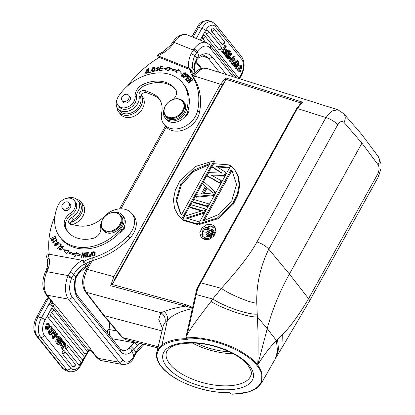 <?xml version="1.0" encoding="UTF-8"?>
<svg xmlns="http://www.w3.org/2000/svg" width="415" height="415" viewBox="0 0 415 415"><rect width="100%" height="100%" fill="white"/><g stroke="black" fill="none" stroke-linecap="round" stroke-linejoin="round"><path stroke-width="0.62" d="M231.606 60.855L232.094 61.456L231.492 63.526L231.99 64.143L233.08 64.455L235.03 57.363L234.589 56.808L233.5 56.497L231.591 58.432M230.771 59.257L229.277 60.772L229.744 61.353L230.828 61.664L232.058 60.377L233.178 61.768L232.582 63.837L231.492 63.526M213.258 28.059A1.862 1.063 106 0 0 213.092 27.966A1.862 1.063 106 0 0 213.056 27.955A1.862 1.063 106 0 0 212.895 27.924A1.862 1.063 106 0 0 212.662 27.955A1.862 1.063 106 0 0 212.226 28.21A1.862 1.063 106 0 0 212.06 28.376A1.862 1.063 106 0 0 211.837 28.682A1.862 1.063 106 0 0 211.769 28.796A1.862 1.063 -74 0 0 211.671 31.286L221.932 44.047A1.868 1.416 -38.8 0 0 224.069 43.02A1.868 1.416 -38.8 0 0 224.131 41.298A1.868 1.868 0 0 1 222.336 44.301A1.862 1.063 -74 0 1 221.932 44.047M207.609 30.321A1.862 1.063 106 0 0 207.448 30.228A1.862 1.063 106 0 0 207.407 30.212A1.862 1.063 106 0 0 207.246 30.186A1.862 1.063 106 0 0 207.012 30.217A1.862 1.063 106 0 0 206.577 30.471A1.862 1.063 106 0 0 206.416 30.632A1.862 1.063 106 0 0 206.188 30.943A1.862 1.063 106 0 0 206.12 31.052A1.862 1.063 -74 0 0 206.022 33.542L218.887 49.541A1.868 1.416 -38.8 0 0 221.024 48.514A1.868 1.416 -38.8 0 0 221.086 46.791A1.868 1.868 0 0 1 219.291 49.795A1.862 1.063 -74 0 1 218.887 49.541M204.216 35.384A1.862 1.063 106 0 0 204.056 35.291A1.862 1.063 106 0 0 204.019 35.275A1.862 1.063 106 0 0 203.853 35.249A1.862 1.063 106 0 0 203.62 35.28A1.862 1.063 106 0 0 203.184 35.534A1.862 1.063 106 0 0 203.023 35.695A1.862 1.063 106 0 0 202.795 36.006A1.862 1.063 106 0 0 202.728 36.115A1.862 1.063 -74 0 0 202.629 38.611L205.508 42.185M221.569 51.19L224.697 45.551L225.781 45.863L222.658 51.496L221.569 51.19L223.384 53.442L224.468 53.753L224.909 52.964L223.535 51.253L226.222 46.407L225.781 45.863M224.728 52.736L225.397 52.332L225.786 49.463L226.875 49.774L226.481 52.643L224.531 53.831L225.034 54.458L223.95 54.147L223.514 53.478M225.122 54.396L224.966 55.413L225.475 56.046L226.564 56.357L226.995 53.213L228.795 52.166L228.302 51.548L227.14 52.005M232.696 64.346L232.353 64.75L232.701 65.186L233.785 65.497L237.842 60.699L236.41 59.957L233.308 63.62M237.686 62.914L237.702 64.367M237.919 64.875L239.159 65.342L238.703 64.88L238.262 62.753L237.619 63.007L236.529 68.6L235.367 65.933L235.813 64.641L236.27 65.088L236.799 67.681L237.629 66.421L236.882 64.309L238.449 61.747L239.159 65.342M238.449 61.747L237.24 61.415M235.767 63.153L236.104 64.927M237.147 65.124L236.057 64.813L236.545 66.115L236.26 67.183M234.729 64.33L234.283 65.627L235.445 68.288L236.529 68.6M225.63 56.233L227.503 58.25L228.587 58.562L226.715 56.544L225.698 56.108M226.891 53.955L227.451 52.944M228.234 51.533L228.753 50.594L229.837 50.905L226.715 56.544M240.446 66.27L240.467 68.257L242.095 68.9L241.556 68.563L241.022 66.172L238.791 70.166L239.756 71.053L240.638 70.332L240.959 71.1L239.273 72.008L238.526 67.889L241.281 65.316L242.095 68.9M241.281 65.316L239.268 65.114M238.973 65.285L238.283 65.99M237.136 68.568L238.184 71.696L239.273 72.008M240.638 70.332L239.554 70.021L238.672 70.742M229.464 58.214L230.159 59.086L231.248 59.392L231.705 58.572L230.579 57.177L230.123 57.996L229.734 57.887M377.557 174.29A10.053 3.092 29 0 1 378.356 176.806L380.991 168.599L380.991 163.769L378.148 156.413A10.048 7.683 143.3 0 1 378.086 164.771C379.543 167.333 379.367 170.508 377.557 174.284L308.594 298.691C299.142 314.663 290.376 326.698 282.304 334.801L281.92 347.77L276.437 356.807L278.501 349.108L277.505 339.325L282.304 334.801M229.848 392.792L230.517 393.627L232.037 394.25L247.454 392.217C255.453 389.68 255.121 389.063 257.362 387.703L261.595 382.848L275.456 358.56L277.505 350.768L276.406 340.513L277.505 339.325M157.866 347.905L125.999 339.735L122.752 337.618L104.165 315.608L162 330.926M109.954 329.629A86.113 65.446 141.2 0 1 109.378 322.31M116.589 330.848L107.957 329.344L107.267 331.953L107.459 333.001M136.395 352.745L133.998 349.425L137.495 345.664A3.014 0.42 41.7 0 0 134.356 342.8L128.961 348.221A3.014 2.008 -134.2 0 1 131.996 351.209L133.998 349.425L130.901 346.354M108.502 334.303A3.014 1.842 -13.4 0 1 109.736 333.463A86.113 65.446 141.2 0 1 108.932 329.437M109.041 334.972L109.736 333.463A22.965 17.451 -38.8 0 1 110.136 336.337M90.62 350.193L91.051 350.436L89.225 350.431L90.75 350.421L92.239 351.246L91.051 350.436L90.755 348.927L55.211 304.735L52.757 302.831L52.835 302.255L51.73 301.84L52.757 302.831L51.968 304.086L50.734 302.608L51.73 301.84M53.888 331.476L52.16 337.737L52.606 338.292L53.696 338.604L57.918 334.329L57.452 333.748L56.362 333.437L55.589 334.246M72.724 366.601A1.868 1.416 -38.8 0 0 75.006 365.304A1.868 1.416 -38.8 0 0 74.923 363.851L64.657 351.09A1.868 1.868 0 0 0 63.884 350.519A1.862 1.063 -74 0 0 62.561 351.349A1.862 1.063 -74 0 0 62.255 352.133A1.862 1.063 106 0 0 62.458 353.839L72.724 366.601A1.862 1.063 106 0 0 72.853 366.73A1.862 1.063 106 0 0 73.05 366.834A1.862 1.063 106 0 0 73.128 366.855A1.862 1.063 106 0 0 73.216 366.865M78.373 364.339A1.868 1.416 -38.8 0 0 80.655 363.042A1.868 1.416 -38.8 0 0 80.567 361.589L67.702 345.596A1.868 1.868 0 0 0 66.929 345.026A1.862 1.063 -74 0 0 65.606 345.856A1.862 1.063 -74 0 0 65.3 346.639A1.862 1.063 106 0 0 65.503 348.346L78.373 364.339A1.862 1.063 106 0 0 78.497 364.469A1.862 1.063 106 0 0 78.7 364.577A1.862 1.063 106 0 0 78.772 364.593A1.862 1.063 106 0 0 78.86 364.603M81.76 359.276A1.868 1.416 -38.8 0 0 83.768 358.43A1.868 1.416 -38.8 0 0 83.96 356.526L50.288 314.658A1.868 1.868 0 0 0 49.51 314.093A1.862 1.063 -74 0 0 48.187 314.918A1.862 1.063 -74 0 0 47.886 315.701A1.862 1.063 106 0 0 48.088 317.408L81.76 359.276A1.862 1.063 106 0 0 81.89 359.406A1.862 1.063 106 0 0 82.092 359.514A1.862 1.063 106 0 0 82.165 359.53A1.862 1.063 106 0 0 82.253 359.54M51.133 311.914A1.868 1.416 141.2 0 0 53.141 311.068A1.868 1.416 141.2 0 0 53.333 309.165A1.868 1.868 0 0 0 52.56 308.594A1.862 1.063 -74 0 0 51.232 309.424A1.862 1.063 -74 0 0 50.931 310.207A1.862 1.063 106 0 0 51.133 311.914L84.81 353.782A1.862 1.063 106 0 0 85.21 354.037A1.868 1.868 0 0 0 87.005 351.033A1.868 1.416 -38.8 0 1 86.813 352.932A1.868 1.416 -38.8 0 1 84.81 353.782M62.468 342.359L63.661 343.848L64.745 344.154L62.058 349.005L60.974 348.693L63.661 343.848M60.974 348.693L62.499 349.549L65.627 343.911L63.811 341.654L63.371 342.448L62.66 342.245M62.068 340.699L63.246 340.954L61.892 341.83L62.224 339.688L61.716 339.055L61.29 342.199L60.201 341.887L60.305 341.146M59.744 342.152L60.201 341.887M59.936 343.848L59.807 344.683L60.32 345.322L61.404 345.633L61.799 342.769L63.749 341.576L63.246 340.954M49.956 333.686L49.354 334.402L50.786 335.144L54.842 330.35L53.405 329.603L52.539 330.636M52.43 330.76L51.424 331.948M49.494 330.734L49.51 332.182M47.927 329.987L48.747 333.349L49.831 333.66L49.12 330.07L49.577 330.532L50.018 332.659L50.661 332.405L49.572 332.093M50.931 327.917L50.978 329.899M51.092 330.174L52.466 330.771L52.015 330.324L51.481 327.731L50.651 328.986L51.398 331.103L49.831 333.66M50.661 332.405L51.751 326.807L50.059 326.532M48.913 329.111L49.276 330.226M59.693 336.85L58.608 336.539L57.732 336.881L58.831 337.177L59.693 336.85L61.565 338.868L58.442 344.502L57.363 343.163C56.507 341.504 56.762 340.347 58.131 339.683L58.831 337.177M57.068 338.054L57.047 339.371C55.677 340.035 55.418 341.192 56.279 342.852L57.353 344.196L58.442 344.502M48.233 324.478L48.405 324.929L46.745 328.825M46.184 326.506L45.1 326.2L45.915 329.785L46.999 330.096L46.184 326.506L46.724 326.844L47.263 329.235L49.489 325.241L48.524 324.354L47.642 325.075L47.326 324.312L49.006 323.404L49.753 327.523L46.999 330.096M49.006 323.404L47.922 323.093L46.236 324.001L46.558 324.763L47.642 325.075M55.605 336.669L56.616 337.924L57.701 338.235L58.157 337.411L57.031 336.015L56.58 336.84L55.688 336.586M50.734 302.608L49.032 304.148L52.84 305.985L45.033 320.074A11.48 6.578 -74 0 0 44.41 335.445A3.014 2.293 141.2 0 1 40.857 337.322A3.014 2.293 141.2 0 1 40.644 337.276L37.251 336.3L63.443 368.868A14.494 8.3 106 0 0 66.146 370.74L69.538 371.71A14.494 8.3 -74 0 1 66.836 369.838L40.644 337.276A14.494 8.3 -74 0 1 41.427 317.869A3.014 0.929 29 0 1 45.033 320.074M36.624 316.961C33.065 324.074 32.956 330.314 36.292 335.683A3.014 2.293 141.2 0 0 37.251 336.3A14.494 8.3 106 0 1 38.035 316.899L47.481 299.853A3.014 0.929 -151 0 0 46.07 299.921L36.624 316.961A3.014 0.929 29 0 1 38.035 316.899L41.427 317.869L49.032 304.148L51.968 304.086M51.59 304.107L50.589 302.774A4.736 3.6 -38.8 0 1 50.625 300.294M89.23 350.405L88.603 351.038L88.385 350.182L52.84 305.985A2.008 1.525 -38.8 0 1 55.211 304.735M89.209 350.426L88.945 350.639M91.196 350.717A3.014 2.293 141.2 0 0 92.239 351.246L97.909 358.295L119.235 362.222L68.485 299.132L47.165 295.205A3.014 2.293 141.2 0 1 45.992 294.536C42.008 288.218 41.801 280.685 45.37 271.934A3.014 1.074 24.7 0 1 46.879 271.669L68.21 275.596L67.707 276.743A3.014 0.897 -157.9 0 1 71.505 278.527L73.709 274.315L70.171 271.996L68.21 275.596L71.904 277.656M45.992 294.536L51.662 301.586A3.014 2.293 -38.8 0 0 52.835 302.255L47.165 295.205A17.368 9.441 100.4 0 1 46.879 271.669L47.237 270.886A3.014 1.074 -155.3 0 0 45.733 271.14L46.796 268.531C47.761 265.522 47.943 262.752 47.346 260.236L46.584 256.506L47.269 253.892L83.218 260.48L84.074 264.085L85.827 266.269L86.725 266.549L87.332 265.595L83.218 260.48M46.802 268.515L48.415 267.986A22.965 17.451 -38.8 0 0 49.048 258.016A86.113 65.446 141.2 0 1 48.244 253.99M143.139 344.128A25.689 19.526 141.2 0 0 136.13 351.972L133.91 356.117A14.354 7.802 -79.6 0 1 122.897 360.121L72.153 297.031A14.354 7.802 -79.6 0 1 71.505 278.527L74.902 280.224L75.748 277.002L78.559 272.396A3.014 0.42 41.7 0 1 78.902 273.065L86.725 266.549M78.902 273.065L76.277 277.282L73.709 274.315A25.689 19.526 -38.8 0 1 84.074 264.085M49.271 254.177A86.113 65.446 141.2 0 1 54.977 215.935M66.405 198.396A12.632 9.597 141.2 0 1 77.895 200.476A12.632 9.597 141.2 0 1 79.566 206.26A12.632 9.597 141.2 0 1 78.482 210.312A12.632 9.597 141.2 0 1 71.437 217.605A4.306 3.273 -38.8 0 0 69.232 223.441A4.306 3.273 -38.8 0 0 70.903 224.396L78.762 225.843A25.834 19.635 -38.8 0 0 104.238 216.417A20.091 15.272 141.2 0 1 131.851 213.549A20.091 15.272 141.2 0 1 132.779 229.194A20.091 15.272 141.2 0 1 128.157 235.865A66.021 50.174 141.2 0 1 91.788 258.068A28.702 21.813 -38.8 0 0 83.991 261.445M92.478 255.905L92.073 255.355C94.07 256.755 95.102 255.77 95.17 252.387C93.193 250.997 92.161 251.988 92.073 255.355L92.28 255.713M95.17 252.387L94.962 252.019M85.251 252.818L84.81 252.823L83.851 256.325L82.979 252.828L82.507 252.828L81.288 257.284L81.729 257.284L82.684 253.788L83.56 257.279L84.032 257.274L85.251 252.818M68.869 250.276L63.505 249.69L66.416 253.824L67.313 252.528A49.8 37.848 -38.8 0 0 75.297 254.986L74.664 256.361L80.733 254.992L76.407 252.59L75.862 253.767A48.368 36.759 141.2 0 1 68.107 251.381L68.869 250.276M88.359 252.595L85.713 252.802L85.609 253.326L87.788 253.155L87.498 254.665L85.532 254.82L85.433 255.339L87.399 255.184L87.134 256.548L85.039 256.709L84.935 257.233L87.503 257.03L88.359 252.595M54.868 243.579L54.749 245.467L58.764 243.999L58.899 242.101L54.868 243.579L55.179 243.968M61.508 244.975L60.009 243.522L59.563 243.937L60.746 245.083L57.41 248.175L57.727 248.486L61.508 244.975M56.326 241.675L56.985 240.98L56.928 239.398L53.245 242.396L53.54 241.037L53.27 240.71L52.762 242.749L56.155 239.533L56.435 239.756L56.056 241.359L56.326 241.675M56.025 238.091L54.905 235.85L54.386 236.166L55.309 238.008L53.82 238.931L52.99 237.266L52.477 237.582L53.307 239.248L51.968 240.072L51.081 238.298L50.568 238.62L51.652 240.788L56.025 238.091M60.875 246.821L61.819 246.328L62.665 246.598L59.542 249.348L59.693 248.129L59.241 247.973L59.08 249.711L61.851 249.389L63.147 246.261L60.642 246.417L60.875 246.821M68.283 232.322A32.723 24.869 141.2 0 1 65.829 227.752A11.48 8.725 141.2 0 1 71.427 214.846A10.048 7.636 -38.8 0 0 75.395 201.918L74.223 200.461A10.048 7.636 141.2 0 1 70.254 213.388A11.48 8.725 -38.8 0 0 64.662 226.3A32.723 24.869 -38.8 0 0 67.681 231.606A32.723 24.869 -38.8 0 0 80.386 238.874A32.723 24.869 -38.8 0 0 92.908 238.392A8.611 6.547 -38.8 0 0 100.726 228.063A12.917 9.815 141.2 0 1 101.442 221.937M60.3 237.546L61.467 238.999A42.195 32.069 -38.8 0 0 77.854 248.367A42.195 32.069 -38.8 0 0 119.504 232.924A7.174 5.452 -38.8 0 0 124.313 228.406A7.174 5.452 -38.8 0 0 124.879 224.868A12.917 9.815 -38.8 0 0 123.582 216.697L122.415 215.245A12.917 9.815 141.2 0 1 120.807 228.743A42.195 32.069 141.2 0 1 76.682 246.909A42.195 32.069 141.2 0 1 60.3 237.546A42.195 32.069 141.2 0 1 58.027 205.404A10.048 7.636 141.2 0 1 70.322 198.235A10.048 7.636 141.2 0 1 74.223 200.461M91.539 252.144L91.061 252.211L90.854 254.001L88.618 256.548L91.025 256.543L91.539 252.144M85.744 263.624A28.702 21.813 141.2 0 1 93.541 260.247A66.021 50.174 -38.8 0 0 129.911 238.044A20.091 15.272 -38.8 0 0 134.533 231.378A20.091 15.272 -38.8 0 0 133.609 215.727L131.851 213.549M70.431 224.271A4.306 3.273 141.2 0 1 73.19 219.784A12.632 9.597 -38.8 0 0 80.235 212.49A12.632 9.597 -38.8 0 0 79.654 202.655L77.895 200.476M119.504 232.924A42.195 32.069 -38.8 0 0 121.974 230.195A12.917 9.815 -38.8 0 0 124.879 224.868M113.316 212.387A12.917 9.815 141.2 0 1 117.398 212.376A12.917 9.815 141.2 0 1 122.415 215.245M69.813 203.822A4.306 3.273 141.2 0 1 70.244 204.237A4.306 3.273 141.2 0 1 69.813 208.61A4.306 3.273 141.2 0 1 65.202 210.592A4.306 3.273 141.2 0 1 63.531 209.637A4.306 3.273 141.2 0 1 63.215 209.129M102.526 229.448L103.402 230.538A11.48 8.725 -38.8 0 0 107.859 233.085A11.48 8.725 -38.8 0 0 120.148 227.799A11.48 8.725 -38.8 0 0 121.294 216.142L120.417 215.053A11.48 8.725 -38.8 0 0 115.961 212.506A11.48 8.725 -38.8 0 0 103.672 217.792A11.48 8.725 -38.8 0 0 102.526 229.448A11.48 8.725 -38.8 0 0 106.982 231.995A11.48 8.725 -38.8 0 0 119.271 226.709A11.48 8.725 -38.8 0 0 120.417 215.053M69.58 204.699A4.233 3.216 141.2 0 1 66.675 208.662A4.233 3.216 141.2 0 1 62.421 208.138A4.233 3.216 141.2 0 1 61.856 206.265A4.233 3.216 141.2 0 1 64.761 202.307A4.233 3.216 141.2 0 1 69.014 202.831A4.233 3.216 141.2 0 1 69.58 204.699M106.971 231.217A10.909 8.29 -38.8 0 0 120.241 223.618A10.909 8.29 -38.8 0 0 115.5 212.703A10.909 8.29 -38.8 0 0 102.235 220.303A10.909 8.29 -38.8 0 0 106.971 231.217M162.556 328.654L158.748 319.498L160.89 312.723L164.257 311.556C168.449 309.632 175.457 307.826 185.272 306.146A2.869 1.593 -74.7 0 1 185.785 304.631L192.69 307.432M337.919 109.809L331.725 111.002L325.931 117.549L297.327 108.523A1.437 0.441 29 0 0 296.637 108.548L301.031 103.003L225.719 79.234L225.853 77.937L220.484 84.271L113.845 276.655L110.681 285.717L192.555 308.06M92.187 260.677L87.347 269.397C83.005 278.491 82.658 286.122 86.299 292.295L160.89 312.723C164.423 315.151 165.813 318.388 165.061 322.434L163.365 325.329M103.185 314.969L85.324 291.667A2.869 2.163 -37.5 0 0 86.258 292.285A2.869 2.163 -37.5 0 0 86.299 292.295L104.165 315.608L103.19 314.975M193.022 76.324L193.131 76.121C196.419 69.995 200.85 67.38 206.416 68.283L200.248 69.502L194.511 76.07L220.484 84.271A1.437 0.441 29 0 1 222.181 85.314L115.541 277.697A15.786 9.037 106 0 0 113.544 282.335L110.681 285.717M256.786 303.08L257.233 314.124C248.663 314.964 225.06 306.944 212.734 299.018L221.392 288.373C229.656 294.458 251.205 303.334 256.786 303.08C256.351 284.394 260.345 266.425 268.77 249.182L289.411 274.03L361.953 143.154L344.009 122.404C341.976 120.609 339.885 121.403 337.732 124.775A10.059 3.092 29 0 0 325.925 117.544L256.968 241.955C250.816 253.347 238.957 268.816 221.392 288.373L200.715 282.802A1.437 0.441 -151 0 0 200.03 282.833L197.042 288.342A1.437 0.41 -152 0 1 197.084 288.295A1.437 0.41 -152 0 1 197.727 288.332L297.327 108.523L302.696 102.194L225.853 77.937M378.086 164.771L361.953 143.154L361.994 134.761L343.76 113.658A10.048 7.584 -40.9 0 1 344.009 122.404M378.356 176.806L309.388 301.207A10.053 3.092 -151 0 0 308.594 298.691L289.411 274.03C279.497 291.937 272.1 310.161 267.224 328.706L276.406 340.513C269.875 347.168 263.655 355.282 257.741 364.847L267.224 328.706L257.341 316.816C250.525 318.134 222.061 308.693 211.012 301.42L212.734 299.018L196.254 294.583L187.305 334.35C192.965 324.655 203.298 311.629 211.012 301.42M261.647 382.755L261.855 372.063L257.741 364.847L256.942 365.465C245.763 350.675 212.682 337.4 186.817 338.152L186.688 337.213L185.987 337.919M232.312 393.934L231.855 394.151C258.322 394.146 269.543 380.239 256.942 365.465M257.233 314.124L257.341 316.816C258.239 332.7 258.369 348.709 257.741 364.847C255.028 361.724 252.201 359.079 249.249 356.905L240.467 351.142C236.177 348.455 229.433 345.571 220.235 342.484C216.952 341.244 205.975 338.739 199.859 338.069C196.622 337.711 193.074 337.245 186.688 337.213L187.305 334.35A1.437 0.581 -167.3 0 0 186.506 334.677M185.863 337.556L186.065 338.355L187.352 339.631A52.383 23.748 -165.3 0 0 161.705 366.839A52.378 23.743 -165.3 0 0 180.11 380.825A52.383 23.748 -165.3 0 0 230.024 392.689L229.848 392.445L229.941 392.772M156.497 355.323L157.109 351.24L159.811 346.878A53.104 24.07 14.7 0 1 161.44 345.368A53.104 24.07 14.7 0 1 161.975 344.953C167.484 340.959 175.685 338.853 186.589 338.645M165.061 322.434L167.411 320.339C167.945 316.941 166.892 314.01 164.257 311.556M192.436 308.677C181.355 310.768 173.013 314.653 167.411 320.339L161.975 344.953M225.719 79.234L224.857 81.522L113.544 282.335M214.399 226.305L214.986 227.031L216.116 231.305L213.948 236.047L209.378 239.248L204.289 239.538L200.943 237.007L203.708 238.812L208.761 238.532L213.326 235.362L215.525 230.621L214.399 226.305L211.64 224.499L206.587 224.78L202.017 227.949L199.817 232.691L200.943 237.007M198.552 223.825L217.403 218.005L232.81 203.355L237.339 194.168L239.118 184.857L238.034 176.271L234.268 169.138L230.766 165.704L198.552 223.825L199.133 224.551L217.984 218.736L233.386 204.097L237.919 194.905L239.699 185.593L238.62 177.003L234.672 169.647M214.597 161.492L182.377 219.618L181.796 218.892L214.01 160.766L214.597 161.492M178.72 215.976L182.377 219.618M229.246 167.935L228.66 167.209L229.9 164.968L230.486 165.694L229.246 167.935L217.439 166.934M221.558 173.081L212.61 167.375L212.029 166.648L222.15 173.102L208.719 172.614L207.064 175.602L219.976 182.875L221.216 180.639L211.297 175.114L224.11 175.415L225.765 172.427L216.262 166.161L228.66 167.209M221.216 180.639L221.797 181.365L220.557 183.601L207.65 176.328L207.064 175.602M225.765 172.427L226.346 173.159L224.697 176.142L212.636 175.856M215.012 191.829L215.593 192.555L213.943 195.543L196.067 197.218L195.481 196.492L213.357 194.811L215.012 191.829L203.755 181.573L202.515 183.809L205.404 186.397L201.27 193.857L196.726 194.256L195.481 196.492M205.332 186.532L202.515 183.809M208.978 204.496L207.739 206.732L207.152 206.006L208.392 203.77L208.978 204.496M208.392 203.77L193.831 199.48L192.586 201.716L193.172 202.442L207.739 206.732M204.222 213.077L203.635 212.35L205.498 208.989L206.084 209.72L204.222 213.077L187.554 218.461M205.498 208.989L190.931 204.699L189.691 206.94L190.278 207.666L201.483 210.965M183.248 220.349L197.81 224.64L197.224 223.913L182.662 219.623L183.248 220.349M197.224 223.913L198.469 221.677L199.05 222.404L197.81 224.64M186.501 334.698A1.437 0.581 -167.3 0 1 186.506 334.687L195.455 294.915A1.437 0.581 12.7 0 1 196.254 294.583L197.727 288.332A1.437 0.612 -166.4 0 0 196.98 288.555A1.437 0.612 -166.4 0 0 196.912 288.679A1.437 1.437 0 0 1 197.042 288.342A1.437 0.41 -152 0 0 197.026 288.399M301.031 103.003L302.696 102.194M210.919 225.802L213.175 227.28L212.33 234.651L204.429 237.51L202.167 236.031L203.018 228.66L210.919 225.802M205.804 227.726L211.619 226.673L213.502 227.742M202.546 236.441L201.929 234.527M201.908 234.008L205.129 228.193M208.143 230.309L205.565 229.547L204.865 228.675L208.465 229.739L206.805 232.722L202.427 233.069L201.747 234.299L206.566 233.878L206.914 235.414L208.014 235.943L210.509 235.04L213.507 229.998L214.104 230.74M206.587 234.812L202.447 235.17L201.747 234.299M210.151 236.514L208.029 236.612L206.914 235.414M214.047 231.16L211.624 235.393M204.865 228.675L205.446 227.622L213.507 229.998M208.029 236.612L207.329 235.741M208.719 236.815L208.014 235.943M209.331 236.789L208.626 235.917M210.281 236.431L209.606 235.59M211.136 235.819L210.509 235.04M211.868 235.087L211.168 234.21M210.213 234.138L208.6 234.885L207.521 233.956L209.492 230.04L212.065 230.797L210.213 234.138M207.521 233.956L208.169 234.76M207.64 233.38L208.346 234.252L208.231 234.776M209.492 230.04L210.192 230.911L208.346 234.252M211.749 231.368L210.192 230.911M231.108 169.787L202.686 221.06L219.058 214.368L231.772 200.751L236.55 184.499L232.047 170.871L231.108 169.787L232.405 171.322M231.809 170.658L203.993 220.837M214.01 160.766L195.159 166.586L179.752 181.236L175.223 190.423L173.444 199.734L174.528 208.32L178.294 215.452L181.796 218.892M209.876 163.531L193.504 170.223L180.79 183.84L176.012 200.097L180.509 213.725L181.454 214.809L209.876 163.531M180.862 214.145L176.717 200.782L181.324 184.997L193.463 171.623L209.269 164.625M229.9 164.968L213.684 163.66L212.029 166.648M220.557 183.601L219.976 182.875M224.697 176.142L224.11 175.415M213.943 195.543L213.357 194.811M212.942 192.954L202.717 193.852L206.437 187.134L212.942 192.954M212.693 192.98L206.437 187.134M207.142 188.005L203.962 193.743M207.152 206.006L192.586 201.716M182.662 219.623L184.525 216.267L202.396 210.68L189.691 206.94M203.635 212.35L186.07 218.025L198.469 221.677M192.27 342.951A43.772 19.842 -165.3 0 0 233.22 353.694M196.477 343.153A40.188 18.218 -165.3 0 0 229.454 351.806M165.31 115.821L166.244 116.989A11.48 8.725 -38.8 0 0 169.128 119.084A11.48 8.725 -38.8 0 0 182.351 115.002A11.48 8.725 -38.8 0 0 184.136 102.593L183.202 101.431A11.48 8.725 -38.8 0 0 180.323 99.335A11.48 8.725 -38.8 0 0 167.1 103.418A11.48 8.725 -38.8 0 0 165.31 115.821A11.48 8.725 -38.8 0 0 168.189 117.922A11.48 8.725 -38.8 0 0 181.412 113.84A11.48 8.725 -38.8 0 0 183.202 101.431M168.262 117.165A10.909 8.29 -38.8 0 0 182.149 111.578A10.909 8.29 -38.8 0 0 179.783 99.507A10.909 8.29 -38.8 0 0 165.896 105.094A10.909 8.29 -38.8 0 0 168.262 117.165M163.998 124.256L165.751 126.435A20.091 15.272 -38.8 0 0 196.378 119.811A20.091 15.272 -38.8 0 0 199.397 112.683A66.021 50.174 -38.8 0 0 194.23 78.601A28.702 21.813 141.2 0 1 191.709 71.79L189.956 69.611A28.702 21.813 -38.8 0 0 192.477 76.422A66.021 50.174 141.2 0 1 197.644 110.504A20.091 15.272 141.2 0 1 194.625 117.632A20.091 15.272 141.2 0 1 163.998 124.256A20.091 15.272 141.2 0 1 161.663 112.818A25.834 19.635 -38.8 0 0 158.66 98.116A25.834 19.635 -38.8 0 0 152.181 93.396L145.089 90.569A4.306 3.273 -38.8 0 0 140.649 91.601A4.306 3.273 -38.8 0 0 138.973 95.766A12.632 9.597 141.2 0 1 137.111 104.539A12.632 9.597 141.2 0 1 117.86 108.704L119.613 110.883A12.632 9.597 -38.8 0 0 138.864 106.717A12.632 9.597 -38.8 0 0 140.726 97.945A4.306 3.273 141.2 0 1 142.402 93.78A4.306 3.273 141.2 0 1 146.843 92.747L153.934 95.575A25.834 19.635 141.2 0 1 159.49 99.247M158.862 57.649L157.197 55.574L158.074 55.859L189.639 68.485L193.753 73.6L191.917 72.91M189.956 69.611L159.298 57.384A86.113 65.446 141.2 0 0 127.452 86.045M170.451 45.437L162.301 52.202L157.933 54.687L157.197 55.574M192.633 68.236A25.689 19.526 -38.8 0 1 194.905 55.667L197.307 51.574A3.014 0.944 36 0 0 193.961 48.97L191.227 53.602L194.905 55.667L197.032 58.209L194.972 62.38A3.014 1.359 -165.1 0 1 195.221 63.184L194.651 71.064L192.633 68.236C192.067 67.572 191.071 67.65 189.639 68.485M193.753 73.6L194.651 71.064M172.204 42.978A3.014 0.773 33.1 0 1 172.215 42.968L170.446 45.448L171.592 45.775L173.506 43.087A3.014 0.773 33.1 0 0 172.215 42.963M226.377 74.581L211.961 56.663A20.091 12.004 111.7 0 0 198.967 56.409A3.014 1.738 53.5 0 1 198.515 57.929M193.961 48.97A17.368 10.375 -68.3 0 1 206.748 42.683L210.244 45.302A3.014 2.293 141.2 0 1 210.146 48.088A14.354 8.575 -68.3 0 0 197.307 51.574L198.967 56.409L197.032 58.209L196.985 59.511L195.221 63.184M117.86 108.704A12.632 9.597 141.2 0 1 117.212 99.009M185.588 74.28L185.578 72.76L181.682 74.83L181.682 76.365L185.588 74.28M188.223 75.006L187.051 73.922L183.394 77.543L183.695 77.807L185.183 76.334C187.082 77.377 188.094 76.931 188.223 75.006L188.171 74.939M163.92 68.542L168.376 70.768L168.879 69.585A48.368 36.759 141.2 0 1 176.795 71.681L176.064 72.807L181.5 73.196L178.403 69.206L177.553 70.519A49.8 37.848 -38.8 0 0 169.398 68.361L169.989 66.976L163.92 68.542M159.178 70.861L162.089 70.737L162.213 70.213L159.817 70.317L160.169 68.802L162.327 68.703L162.447 68.184L160.289 68.278L160.605 66.914L162.908 66.815L163.028 66.291L160.206 66.41L159.178 70.861M185.396 79.317L186.937 80.951L187.393 80.546L186.128 79.203L187.445 78.041L188.586 79.249L189.038 78.85L187.896 77.641L189.084 76.593L190.303 77.885L190.76 77.481L189.266 75.904L185.396 79.317M187.191 81.247L187.424 81.553L190.62 79.047L188.384 82.803L188.633 83.125L192.7 79.939L192.472 79.639L189.276 82.139L191.512 78.388L191.263 78.061L187.191 81.247L187.43 81.547M155.143 68.034C152.969 66.628 151.807 67.624 151.672 71.022C153.825 72.412 154.982 71.416 155.143 68.034L154.951 67.707M148.622 72.89L151.117 72.189L151.096 71.686L149.13 72.241L148.98 68.485L148.451 68.636L148.622 72.89M157.949 69.196L157.773 70.472L156.356 70.379L156.206 69.756L155.703 69.865L155.926 70.825L158.675 68.916L156.704 68.231L158.354 67.297L158.483 67.847L158.992 67.744L158.805 66.919L156.279 68.667L157.949 69.196L158.68 70.125M173.159 99.398A8.611 6.547 -38.8 0 0 175.535 89.334A32.723 24.869 -38.8 0 0 175.109 88.779A32.723 24.869 -38.8 0 0 166.897 82.803A32.723 24.869 -38.8 0 0 143.445 84.172A11.48 8.725 -38.8 0 0 135.155 96.311A10.048 7.636 141.2 0 1 130.533 105.374A10.048 7.636 141.2 0 1 120.698 107.35A10.048 7.636 141.2 0 1 118.176 105.514L119.349 106.971A10.048 7.636 -38.8 0 0 121.87 108.808A10.048 7.636 -38.8 0 0 134.553 103.823A10.048 7.636 -38.8 0 0 136.322 97.764A11.48 8.725 141.2 0 1 144.617 85.625A32.723 24.869 141.2 0 1 168.065 84.255A32.723 24.869 141.2 0 1 175.654 89.5M165.186 117.959L166.353 119.411A12.917 9.815 -38.8 0 0 169.595 121.771A12.917 9.815 -38.8 0 0 180.338 120.485A12.917 9.815 -38.8 0 0 184.742 116.874A7.174 5.452 -38.8 0 0 187.72 114.026A7.174 5.452 -38.8 0 0 188.55 108.367A42.195 32.069 -38.8 0 0 183.658 84.297L182.491 82.844A42.195 32.069 141.2 0 1 186.563 110.115A12.917 9.815 141.2 0 1 168.428 120.319A12.917 9.815 141.2 0 1 165.186 117.959A12.917 9.815 141.2 0 1 163.884 109.804M147.46 71.743L147.149 72.677L145.286 72.941L147.045 70.062L147.211 70.337L147.714 70.026L147.507 69.689L144.856 73.331L147.46 71.743L147.916 72.169M184.613 72.89L185.723 73.009M181.889 76.552L181.983 75.38M182.133 75.992L184.073 72.967L185.132 73.139L183.228 76.132L182.133 75.992L182.994 76.671M185.624 74.192L185.132 73.139M187.041 74.716L187.398 74.358L187.051 73.922M185.303 76.438L185.713 76.033M187.398 74.358L188.576 75.442M185.614 75.909L186.921 74.612L187.751 75.395C187.43 76.692 186.719 76.863 185.614 75.909L186.921 77.05M188.135 75.981L187.969 75.66M164.615 68.89L169.735 67.567M177.553 70.519L177.9 70.955A49.8 37.848 141.2 0 0 169.751 68.797L169.398 68.361M178.751 69.653L177.9 70.955M176.671 72.848L177.148 72.117L176.795 71.681M160.206 66.41L160.558 66.846L162.924 66.742M159.635 70.841L160.558 66.846M160.289 68.278L160.636 68.714L162.343 68.641M159.817 70.317L160.169 70.752L162.104 70.664M189.266 75.904L190.724 77.512M185.78 79.727L186.226 79.332M187.554 78.16L188 77.766M189.193 76.713L189.619 76.339M187.896 77.641L189.007 78.881M186.128 79.203L187.362 80.577M190.734 79.187L191.294 78.746M189.276 82.139L189.515 82.435M188.384 82.803L188.643 83.119M190.62 79.047L190.905 79.4M188.95 82.876L189.344 82.222M152.025 71.458L152.155 69.123M153.737 67.754L155.106 67.951M152.3 70.965L152.518 68.397L154.494 68.086L154.323 70.633L152.3 70.965L153.431 71.754M155.013 70.384L154.494 68.086M148.451 68.636L149.001 69.014M148.949 72.796L148.798 69.072M149.13 72.241L149.462 72.651M156.159 71.069L156.279 70.254M155.703 69.865L156.056 70.301M156.356 70.379L157.529 71.074M156.497 68.859L156.631 67.961M157.716 67.111L158.945 67.173M158.743 67.79L158.354 67.297M156.704 68.231L158.805 69.165M118.176 105.514A10.048 7.636 141.2 0 1 118.633 96.073A42.195 32.069 141.2 0 1 171.903 75.136A42.195 32.069 141.2 0 1 182.491 82.844M184.742 116.874A12.917 9.815 -38.8 0 0 187.73 111.568A42.195 32.069 -38.8 0 0 188.55 108.367M129.459 96.218A4.306 3.273 141.2 0 1 129.89 96.633A4.306 3.273 141.2 0 1 129.215 101.286A4.306 3.273 141.2 0 1 124.256 102.816A4.306 3.273 141.2 0 1 123.177 102.033A4.306 3.273 141.2 0 1 122.861 101.525M129.132 97.727A4.233 3.216 141.2 0 1 125.989 101.203A4.233 3.216 141.2 0 1 122.062 100.534A4.233 3.216 141.2 0 1 121.595 98.028A4.233 3.216 141.2 0 1 124.739 94.558A4.233 3.216 141.2 0 1 128.66 95.227A4.233 3.216 141.2 0 1 129.132 97.727M147.73 72.635L147.813 72.179M145.043 73.528L144.975 71.001M146.454 69.777L147.667 69.938M145.286 72.941L146.355 73.72M141.199 95.217A14.063 10.691 141.2 0 1 140.166 107.438A14.063 10.691 141.2 0 1 118.732 112.076A14.063 10.691 141.2 0 1 116.864 107.065M118.732 112.076L120.485 114.255A14.063 10.691 -38.8 0 0 141.92 109.617A14.063 10.691 -38.8 0 0 142.402 96.622L141.23 95.165M76.51 199.148A14.063 10.691 141.2 0 1 81.003 202.048A14.063 10.691 141.2 0 1 81.656 212.999A14.063 10.691 141.2 0 1 70.742 222.378M72.21 224.64A14.063 10.691 -38.8 0 0 83.41 215.178A14.063 10.691 -38.8 0 0 82.756 204.227L81.003 202.048M92.426 255.79L92.441 253.601M93.915 252.092L95.118 252.263M95.144 254.566L94.584 252.413L94.449 254.997L92.68 255.329L92.773 252.766L94.584 252.413M92.68 255.329L93.676 256.071M85.142 253.233L84.81 252.823M82.684 253.788L83.799 257.274M82.507 252.828L83.088 253.264M82.71 253.814L82.855 253.264M83.851 256.325L84.183 256.735M66.436 253.793L63.858 250.126L68.615 250.644M63.858 250.126L63.505 249.69M75.862 253.767L76.215 254.203A48.368 36.759 -38.8 0 1 68.454 251.817L68.107 251.381M76.407 252.59L76.759 253.026L76.215 254.203M76.759 253.026L80.422 255.059M75.281 256.221L75.649 255.422L75.297 254.986M86.055 253.29L88.271 253.062M86.066 253.238L85.713 252.802M85.039 256.709L85.386 257.144L87.482 256.984L87.747 255.619L87.399 255.184M87.134 256.548L87.482 256.984M85.532 254.82L85.884 255.256L87.85 255.101L88.141 253.591L87.788 253.155M87.498 254.665L87.85 255.101M54.951 245.664L55.06 244.279M57.68 242.158L59.049 242.339M58.935 243.709L58.442 242.459L56.103 245.4L55.205 245.094L57.498 242.173L58.442 242.459M55.205 245.094L56.3 245.846M59.968 244.326L60.362 243.958L61.456 245.021M60.362 243.958L60.009 243.522M60.746 245.083L61.021 245.426M56.974 240.996L56.435 239.756M52.959 242.946L53.037 241.769M53.27 240.71L53.54 241.042M53.245 242.396L53.976 243.081M54.899 242.422L54.962 240.186M55.984 239.476L57.083 239.637M50.568 238.62L50.915 239.056L51.33 238.796M51.756 240.726L50.915 239.056M51.968 240.072L52.249 240.42M53.307 239.248L53.587 239.59M52.477 237.582L52.83 238.018L53.239 237.764M53.608 239.579L52.83 238.018M53.82 238.931L54.1 239.279M55.309 238.008L55.589 238.355M54.386 236.166L54.739 236.602L55.154 236.348M55.61 238.345L54.739 236.602M60.927 246.775L60.642 246.417M61.991 246.308L63.293 246.494M59.288 249.908L59.433 248.678M59.241 247.973L59.558 248.367M59.542 249.348L60.574 250.1M63.153 247.781L62.665 246.598M90.024 254.628L91.207 254.437L91.476 252.642M91.409 252.647L91.061 252.211M88.831 256.714L88.929 255.557M90.854 254.001L91.207 254.437M90.963 256.532L91.144 254.955L90.792 254.52L90.61 256.097L90.963 256.532L89.604 256.693L89.038 256.128L89.604 256.693M90.61 256.097L89.256 256.257C88.551 255.36 89.059 254.779 90.792 254.52M74.902 280.224L75.39 280.255C74.565 288.02 75.364 293.312 77.787 296.118A3.014 2.293 141.2 0 1 77.927 298.463A20.091 10.925 100.4 0 1 74.902 280.224M134.33 355.266L134.59 356.075L134.097 357.05A3.014 1.245 -152.5 0 0 133.91 356.117L131.996 351.209A20.091 10.925 100.4 0 1 120.49 351.381L77.927 298.463M57.452 333.748L56.222 335.03L55.102 333.639L55.698 331.569L55.2 330.952L53.25 338.049L52.16 337.737M54.5 330.755L55.2 330.952M53.25 338.049L53.696 338.604M53.986 337.405A8.31 4.757 -74 0 1 54.552 336.757L55.677 335.6L54.837 334.552L53.986 337.405M54.598 335.377L55.677 335.6M63.371 342.448L64.745 344.154M62.058 349.005L62.499 349.549M61.29 342.199L59.189 343.158M58.961 343.568L59.983 343.859L61.187 343.132L60.891 344.995L59.807 344.683M59.485 343.241L59.983 343.859M60.891 344.995L61.404 345.633M54.495 329.915L50.438 334.713L49.354 334.402M50.438 334.713L50.786 335.144M51.751 326.807L52.913 329.474L52.466 330.771M48.218 329.811L49.12 330.07M52.015 330.324L51.035 330.044M59.366 337.841L59.713 337.94L59.433 337.831L58.65 339.024L59.661 340.782L60.632 339.039L59.433 337.831M57.685 342.219L58.204 341.286L59.226 341.576L58.38 343.096C57.223 341.566 57.166 340.694 58.214 340.482L58.634 340.845L57.841 340.616M59.226 341.576L58.634 340.845M57.047 339.371L58.131 339.683M59.06 338.064L59.61 338.749L60.632 339.039M58.966 339.916L59.61 338.749M58.204 341.286L57.618 340.549M48.835 324.364L48.524 324.354M47.326 324.312L46.236 324.001M56.424 335.839L57.031 336.015M56.58 336.84L57.701 338.235M234.589 56.808L230.361 61.078L229.277 60.772M230.361 61.078L230.828 61.664M232.094 61.456L233.178 61.768M232.582 63.837L233.08 64.455M234.293 58.007A8.31 4.757 -74 0 1 233.728 58.65L232.602 59.812L233.443 60.86L234.293 58.007M222.658 51.496L224.468 53.753M224.531 53.831L223.446 53.519M226.481 52.643L225.397 52.332M225.034 54.458L226.388 53.577L226.056 55.724L224.966 55.413M226.056 55.724L226.564 56.357M227.259 51.253L228.302 51.548M226.875 49.774L227.389 50.417L227.093 52.28L227.41 52.083M237.494 60.268L233.438 65.062L232.353 64.75M233.438 65.062L233.785 65.497M238.703 64.88L237.811 64.626M237.629 66.421L236.545 66.115M234.76 64.341L235.813 64.641M229.837 50.905L230.916 52.243C231.778 53.903 231.518 55.065 230.149 55.724L229.448 58.23L228.587 58.562M228.572 57.472L228.847 57.581L229.63 56.383L228.618 54.624L227.648 56.373L228.649 57.524M229.059 53.836L229.9 52.316C231.056 53.841 231.114 54.713 230.066 54.93L229.059 53.836M228.297 55.205L228.613 56.092L227.83 57.291M229.573 52.897L229.511 54.401M239.445 71.048L239.17 70.887M240.467 68.257L241.556 68.563M230.128 57.047L230.579 57.177M230.123 57.996L231.248 59.392M193.063 37.22L198.536 27.343L201.929 28.319L196.279 38.507M208.423 20.75A14.494 8.3 106 0 0 198.536 27.343A3.014 0.929 -151 0 0 197.125 27.411C199.527 22.477 203.293 20.257 208.423 20.75L211.821 21.72A14.494 8.3 -74 0 0 208.377 21.938A14.494 8.3 -74 0 0 201.929 28.319A3.014 0.929 -151 0 1 205.534 30.523L200.232 40.084M241.696 59.345A3.014 2.293 -38.8 0 0 241.67 56.777L215.478 24.21A3.014 2.293 141.2 0 1 215.504 26.783L241.696 59.345A11.48 6.578 -74 0 1 241.079 74.716L238.952 78.554M205.534 30.523A11.48 6.578 -74 0 1 210.638 25.471A11.48 6.578 -74 0 1 215.504 26.783M239.543 78.736L241.338 75.499A3.014 0.929 -151 0 0 241.079 74.716M195.942 61.213L201.649 68.299M219.566 72.433L208.123 58.204L202.556 55.989M103.242 315.042L121.823 337.047A2.869 2.194 139.8 0 0 122.71 337.608A2.869 2.194 139.8 0 0 122.752 337.618L158.162 346.696M139.839 343.283A25.689 19.526 -38.8 0 0 137.495 345.664M135.041 342.053A28.702 21.813 -38.8 0 0 134.356 342.8L112.034 338.692M36.292 335.683L62.483 368.245A3.014 2.293 -38.8 0 0 63.443 368.868L66.836 369.838A3.014 2.293 -38.8 0 0 67.048 369.884A3.014 2.293 -38.8 0 0 70.602 368.006L44.41 335.445M70.602 368.006A11.48 6.578 -74 0 0 75.468 369.319A11.48 6.578 -74 0 0 80.577 364.266L83.275 359.395M84.359 357.45L86.32 353.902M87.404 351.951L88.385 350.182A2.008 1.525 141.2 0 1 90.755 348.927M47.481 299.853A5.452 4.145 141.2 0 1 48.877 298.115M80.577 364.266A3.014 0.929 29 0 1 80.837 365.05L88.603 351.038M72.153 297.031A3.014 2.293 141.2 0 1 68.485 299.132A17.368 9.441 -79.6 0 1 67.707 276.743M47.237 270.886L48.415 267.986M78.559 272.396A25.689 19.526 141.2 0 1 85.827 266.269M82.212 260.247A28.702 21.813 -38.8 0 0 70.171 271.996M49.048 258.016A3.014 1.842 166.6 0 0 47.346 260.236M91.788 258.068L93.541 260.247M128.157 235.865L129.911 238.044M71.437 217.605L73.19 219.784M120.807 228.743L121.974 230.195M71.427 214.846L70.254 213.388M65.829 227.752L64.662 226.3M120.931 208.818L166.265 127.032M193.655 77.621L194.511 76.07A2.869 0.882 29 0 0 194.474 76.059A2.869 0.882 29 0 0 193.131 76.121M85.324 291.667C81.542 285.312 81.755 277.905 85.967 269.449A2.869 0.882 -151 0 1 87.311 269.387A2.869 0.882 -151 0 1 87.347 269.397L113.845 276.655A1.437 0.441 -151 0 1 115.541 277.697M256.968 241.955A10.059 3.092 -151 0 1 268.775 249.182L337.732 124.775M231.855 394.151L230.916 393.794A0.716 0.545 141.3 0 1 230.745 393.773L230.444 393.187M187.352 339.631L186.46 338.526L186.817 338.152M230.916 393.794L230.024 392.689M166.788 366.761A46.646 21.144 -165.3 0 0 227.062 389.794A46.646 21.144 -165.3 0 0 249.332 365.574A46.646 21.144 -165.3 0 0 189.058 342.546A46.646 21.144 -165.3 0 0 166.788 366.761M229.874 392.792C212.615 392.808 195.968 388.824 179.944 380.84A0.716 0.285 -62.6 0 0 180.11 380.825M111.983 284.42L185.785 304.631M224.857 81.522A15.786 9.037 106 0 0 222.181 85.314M186.065 338.355A0.716 0.545 -38.8 0 0 186.46 338.526M161.705 366.839A0.716 0.545 141.2 0 1 161.305 366.668C157.295 361.657 155.786 356.879 156.787 352.335M169.979 364.251A43.772 19.842 -165.3 0 0 215.359 385.182A43.772 19.842 -165.3 0 0 251.049 374.802C252.164 373.22 251.059 369.915 247.745 364.899C239.906 354.56 216.495 344.383 196.528 343.158C178.398 342.691 168.345 345.835 166.368 352.584A43.772 19.842 -165.3 0 0 169.979 364.251M162.301 52.202A3.014 0.462 61.7 0 0 162.509 53.333A22.965 17.451 -38.8 0 0 171.592 45.775M158.074 55.859A86.113 65.446 141.2 0 1 162.509 53.333M191.227 53.602A28.702 21.813 -38.8 0 0 188.732 68.081M196.772 52.389L193.25 50.018L173.999 42.34L173.506 43.087M194.386 70.42A25.689 19.526 141.2 0 1 194.972 62.38M173.999 42.34A3.014 0.773 -146.9 0 0 172.702 42.221C176.987 35.872 181.926 33.47 187.502 35.005A17.368 10.375 111.7 0 0 173.999 42.34M233.183 76.728L210.146 48.088M211.961 56.663A3.014 2.293 141.2 0 1 208.123 58.204A17.077 10.199 111.7 0 0 205.43 56.165C205.052 55.159 202.743 55.75 198.515 57.934L196.985 59.511M194.23 78.601L192.477 76.422M199.397 112.683L197.644 110.504M153.934 95.575L152.181 93.396M145.089 90.569L146.843 92.747M140.726 97.945L138.973 95.766M182.009 75.229L181.682 74.83M183.228 76.132L183.503 76.474M154.323 70.633L154.613 70.996M156.076 70.97L155.807 70.633M157.773 70.472L158.058 70.83M144.617 85.625L143.445 84.172M136.322 97.764L135.155 96.311M187.73 111.568L186.563 110.115M147.45 73.05L147.149 72.677M94.724 255.339L94.449 254.997M56.43 245.81L56.103 245.4M120.49 351.381A3.014 2.293 -38.8 0 0 120.35 349.031L122.762 350.665A17.077 9.286 100.4 0 0 128.961 348.221M91.165 350.696L96.742 357.626A3.014 2.293 -38.8 0 0 97.909 358.295A17.368 9.441 100.4 0 0 101.556 360.635L122.876 364.562A17.368 9.441 -79.6 0 1 119.235 362.222A3.014 2.293 -38.8 0 0 122.897 360.121M54.552 336.757L54.22 336.664M64.657 351.09A1.868 1.416 141.2 0 1 64.745 352.543A1.868 1.416 141.2 0 1 62.458 353.839M67.702 345.596A1.868 1.416 141.2 0 1 67.79 347.049A1.868 1.416 141.2 0 1 65.503 348.346M50.288 314.658A1.868 1.416 141.2 0 1 50.096 316.562A1.868 1.416 141.2 0 1 48.088 317.408M49.556 330.89L50.64 331.196M57.363 343.163L56.279 342.852M49.489 325.241L48.405 324.929M224.131 41.298L213.87 28.536A1.868 1.416 141.2 0 1 213.803 30.259A1.868 1.416 141.2 0 1 211.671 31.286M221.086 46.791L208.221 30.793A1.868 1.416 141.2 0 1 208.159 32.52A1.868 1.416 141.2 0 1 206.022 33.542M238.755 78.492A1.868 1.416 -38.8 0 0 238.506 77.724A1.868 1.868 0 0 1 238.879 78.528M238.506 77.724L204.828 35.856A1.868 1.416 141.2 0 1 204.637 37.76A1.868 1.416 141.2 0 1 202.629 38.611M236.882 64.309L235.793 63.998M235.367 65.933L234.283 65.627M226.787 57.675L227.871 57.986M229.63 56.383L228.613 56.092M309.388 301.212L281.925 347.775M276.432 356.822L275.451 358.586M121.823 337.042L125.999 339.735M134.59 356.075L136.405 352.724L144.015 344.357M80.837 365.05C78.435 369.983 74.669 372.203 69.538 371.71M45.37 271.934L45.728 271.151M124.158 226.803L124.676 227.451M62.421 208.138L63.962 210.052M69.014 202.831L70.56 204.745M85.967 269.449L90.486 261.305M119.546 208.875L165.45 126.061M343.76 113.658L337.929 109.793L206.421 68.283M378.148 156.413L361.994 134.761M156.803 352.268L163.354 325.365M296.637 108.548L200.03 282.833M195.455 294.915L196.912 288.679M186.506 334.687L185.863 337.571M179.944 380.84C171.732 376.561 165.518 371.835 161.305 366.668M234.268 169.144L234.854 169.87M178.294 215.452L178.881 216.179M187.061 113.326L187.673 114.089M172.215 42.968L172.702 42.221M187.502 35.005L206.748 42.683M210.244 45.302L236.322 77.724M195.636 61.923L200.953 68.537M241.67 56.777C245.011 62.146 244.897 68.387 241.338 75.499M191.938 36.774L197.125 27.411M122.062 100.534L123.608 102.448M128.66 95.227L130.206 97.141M147.392 70.498L147.045 70.062M76.277 277.282L75.39 280.25M77.787 296.118L120.35 349.031M96.742 357.626L101.556 360.635M134.097 357.05C132.12 361.942 128.38 364.448 122.876 364.562M48.213 297.29L46.07 299.921M62.483 368.245L66.146 370.74M73.128 366.855A1.868 1.868 0 0 0 74.923 363.851M78.772 364.593A1.868 1.868 0 0 0 80.567 361.589M82.165 359.53A1.868 1.868 0 0 0 83.96 356.526M53.333 309.165L87.005 351.033M215.478 24.21L211.821 21.72M213.87 28.536A1.868 1.868 0 0 0 213.092 27.966M208.221 30.793A1.868 1.868 0 0 0 207.448 30.228M204.828 35.856A1.868 1.868 0 0 0 204.056 35.291"/></g></svg>
